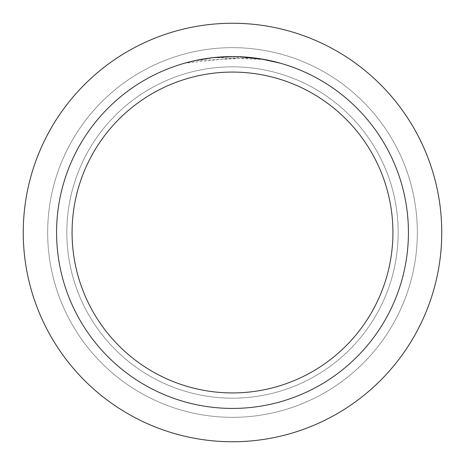 <?xml version="1.0" encoding="UTF-8"?>
<svg xmlns="http://www.w3.org/2000/svg" width="465" height="465" viewBox="0 0 465 465"><rect width="100%" height="100%" fill="white"/><g stroke="black" fill="none" stroke-linecap="round" stroke-linejoin="round"><path stroke-width="0.35" stroke-dasharray="2.33 1.74" d="M232.5 66.826A165.674 165.674 0 0 1 398.174 232.5A165.674 165.674 0 0 1 232.5 398.174A165.674 165.674 0 0 1 66.826 232.5A165.674 165.674 0 0 1 232.5 66.826A165.674 165.674 0 0 1 398.174 232.5A165.674 165.674 0 0 1 232.5 398.174A165.674 165.674 0 0 1 66.826 232.5A165.674 165.674 0 0 1 232.5 66.826A165.674 165.674 0 0 1 398.174 232.5A165.674 165.674 0 0 1 232.5 398.174A165.674 165.674 0 0 1 66.826 232.5A165.674 165.674 0 0 1 232.5 66.826A165.674 165.674 0 0 1 398.174 232.5A165.674 165.674 0 0 1 232.5 398.174A165.674 165.674 0 0 1 66.826 232.5A165.674 165.674 0 0 1 232.5 66.826M232.5 47.663A184.838 184.838 0 0 1 417.338 232.5A184.838 184.838 0 0 1 232.5 417.338A184.838 184.838 0 0 1 47.663 232.5A184.838 184.838 0 0 1 232.5 47.663A184.838 184.838 0 0 1 417.338 232.5A184.838 184.838 0 0 1 232.5 417.338A184.838 184.838 0 0 1 47.663 232.5A184.838 184.838 0 0 1 232.5 47.663M246.688 57.148L252.664 57.736L232.5 56.573A175.927 175.927 0 0 1 408.427 232.5A175.927 175.927 0 0 1 232.5 408.427A175.927 175.927 0 0 1 56.573 232.5A175.927 175.927 0 0 1 232.5 56.573L245.753 57.073M238.004 56.66L232.5 56.573L242.707 56.87L263.3 59.45L260.627 58.84L279.552 62.984M260.627 58.997L279.552 63.147L263.237 59.439L242.707 57.026L185.454 63.141L199.607 59.834L213.981 57.707L223.642 56.951L238.173 56.823L252.664 57.892L196.079 60.543A175.77 175.77 0 0 1 212.714 57.846L215.388 57.567L263.3 59.45M221.212 56.939L212.714 57.689A175.927 175.927 0 0 0 196.079 60.386L196.079 60.386M222.311 56.87L229.024 56.608M231.064 56.579L212.133 57.759L198.695 59.851L185.454 62.984L190.976 61.549M199.514 59.694L209.018 58.148M210.366 57.974L220.393 56.992M220.736 56.968L232.5 56.573M232.5 23.25A209.25 209.25 0 0 1 441.75 232.5A209.25 209.25 0 0 1 232.5 441.75A209.25 209.25 0 0 1 23.25 232.5A209.25 209.25 0 0 1 232.5 23.25"/><path stroke-width="0.7" d="M232.5 23.25A209.25 209.25 0 0 1 441.75 232.5A209.25 209.25 0 0 1 232.5 441.75A209.25 209.25 0 0 1 23.25 232.5A209.25 209.25 0 0 1 232.5 23.25A209.25 209.25 0 0 1 441.75 232.5A209.25 209.25 0 0 1 232.5 441.75A209.25 209.25 0 0 1 23.25 232.5A209.25 209.25 0 0 1 232.5 23.25M245.753 57.073L246.688 57.148M232.5 56.573A175.927 175.927 0 0 1 408.427 232.5A175.927 175.927 0 0 1 232.5 408.427A175.927 175.927 0 0 1 56.573 232.5A175.927 175.927 0 0 1 232.5 56.573L212.714 57.689L196.079 60.386M260.627 58.84L279.552 62.984M263.3 59.293L238.004 56.66M232.5 72.075A160.425 160.425 0 0 1 392.925 232.5A160.425 160.425 0 0 1 232.5 392.925A160.425 160.425 0 0 1 72.075 232.5A160.425 160.425 0 0 1 232.5 72.075M221.212 56.939L222.311 56.87M229.024 56.608L231.064 56.579M190.976 61.549L199.514 59.694M209.018 58.148L210.366 57.974M220.393 56.992L220.736 56.968"/></g></svg>
